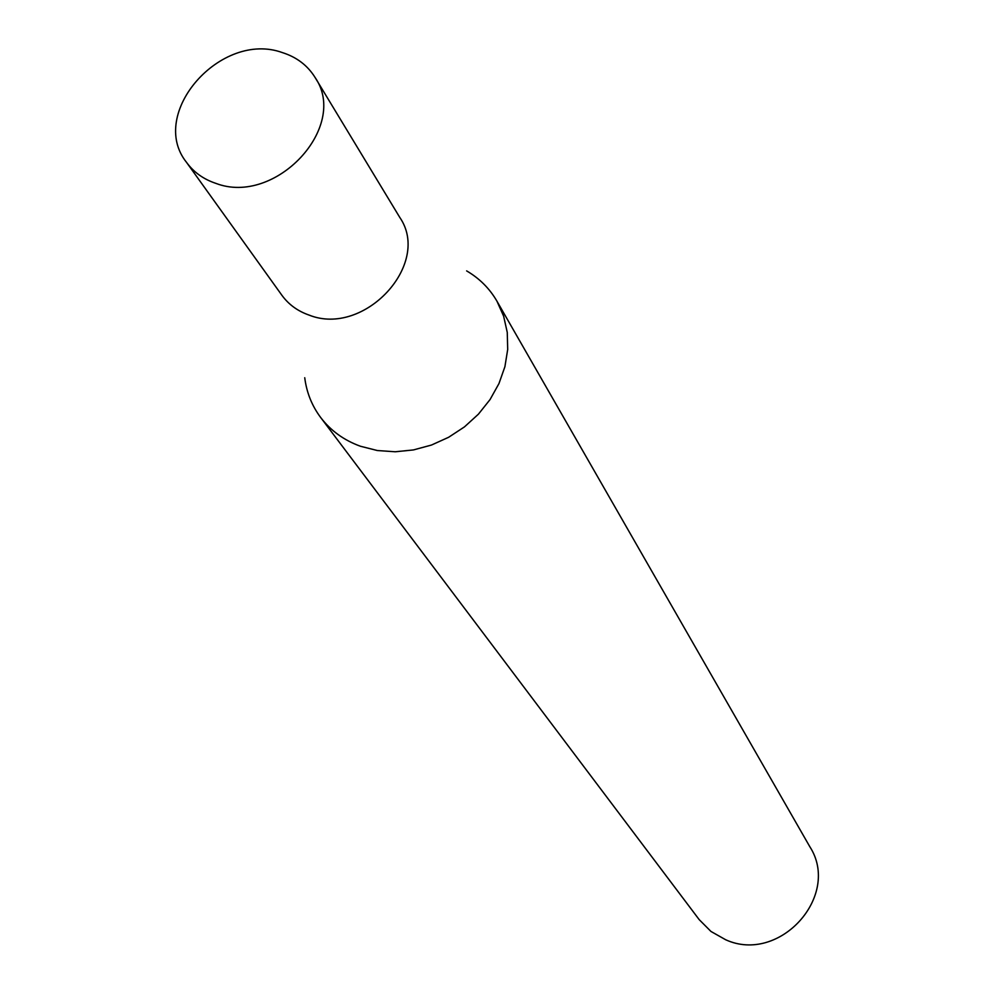 <?xml version="1.0" encoding="UTF-8"?>
<svg xmlns="http://www.w3.org/2000/svg" width="994" height="994" viewBox="0 0 994 994"><rect width="100%" height="100%" fill="white"/><g stroke="black" fill="none" stroke-linecap="round" stroke-linejoin="round"><path stroke-width="1.49" d="M186.499 162.333L281.861 295.23C288.608 304.499 297.691 311.122 309.134 315.11C364.376 337.165 431.93 263.907 399.774 217.413L315.086 77.482C307.593 65.442 296.709 57.155 282.408 52.607C220.954 30.218 147.497 113.589 186.499 162.333C193.681 172.186 203.422 179.193 215.76 183.331C275.301 206.354 349.379 126.884 315.086 77.482M304.736 377.732C306.612 392.506 311.905 405.751 320.652 417.48C330.729 430.7 343.999 440.292 360.424 446.244L377.335 450.531L395.19 451.773L413.417 449.934L431.421 445.063L448.617 437.285L464.459 426.886L478.412 414.175L490.042 399.576L498.963 383.572L504.915 366.674L507.698 349.441L507.263 332.418L503.623 316.154L496.925 301.145C489.582 288.496 479.481 278.419 466.633 270.89M320.652 417.48L699.192 919.636L710.996 931.477L725.695 939.765C779.644 964.391 841.446 895.557 809.787 846.652L496.925 301.145"/></g></svg>
